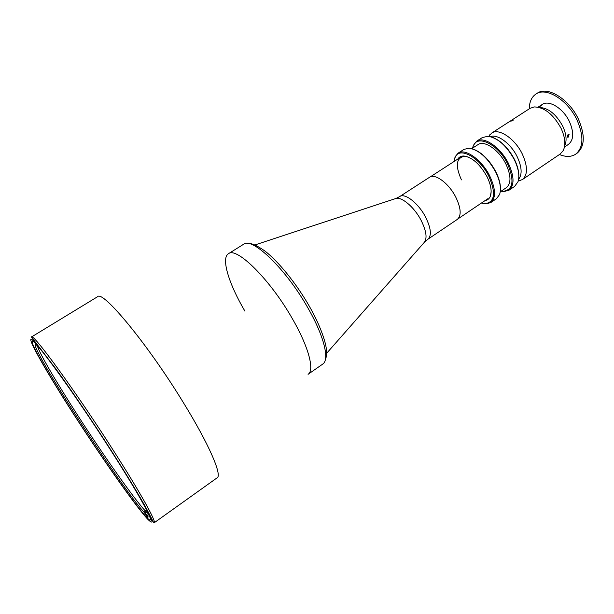 <?xml version="1.0" encoding="UTF-8"?>
<svg xmlns="http://www.w3.org/2000/svg" width="614" height="614" viewBox="0 0 614 614"><rect width="100%" height="100%" fill="white"/><g stroke="black" fill="none" stroke-linecap="round" stroke-linejoin="round"><path stroke-width="0.92" d="M429.516 177.292C435.019 173.094 448.888 183.363 455.78 197.14C461.045 208.215 461.559 215.629 457.323 219.39L427.858 239.26C431.803 235.684 431.059 228.316 425.617 217.164C418.51 203.265 404.818 192.612 399.676 196.587L429.516 177.292M146.923 510.71L145.817 511.493L148.511 513.972M37.347 345.651L37.446 346.05C39.357 353.234 56.557 382.537 77.471 414.98C102.922 454.575 133.322 497.87 144.996 510.61L146.378 509.635M144.996 510.61L144.49 512.736C122.386 488.851 39.511 362.291 35.228 345.628L35.727 343.924M147.214 516.98L144.49 512.736M149.463 516.144L147.705 515.929L145.303 513.626L145.817 511.493M148.043 517.886L145.303 513.626M244.932 311.175C228.899 284.029 220.871 258.179 228.431 253.728C236.505 246.375 270.367 279.738 292.456 318.873C308.688 346.925 314.767 370.38 308.074 374.325M110.551 449.947C136.661 490.609 152.717 519.421 150.261 519.974C147.352 522.345 107.358 466.448 74.739 415.686C49.864 377.165 30.055 343.019 32.511 341.683C33.471 337.147 74.148 392.968 110.551 449.947M97.565 296.723C102.53 289.685 147.56 343.848 183.279 402.462C209.006 444.16 222.36 475.29 217.156 477.799L154.145 522.806C156.77 522.199 140.176 492.244 112.968 449.824C74.977 390.297 32.481 332.174 31.437 337.002L97.565 296.723M228.561 253.643C236.827 246.667 270.49 279.969 292.456 318.873C308.566 346.718 314.698 370.073 308.205 374.225L322.711 364.11C329.779 359.896 324.169 336.303 308.144 308.366C286.377 269.385 252.201 236.597 243.566 244.28L228.554 253.651M493.272 137.62C501.615 141.297 508.668 148.542 514.432 159.371C517.479 165.596 518.945 171.252 518.838 176.333M508.945 190.248L514.639 186.395L518.047 181.637C519.789 175.811 518.546 168.474 514.317 159.632C506.665 145.825 497.916 138.035 488.076 136.262L482.366 137.528L476.587 141.251C483.809 135.847 500.656 147.314 508.469 163.516C514.371 176.525 514.524 185.436 508.945 190.248L503.641 191.614L501.062 191.238M501.17 191.161L502.92 191.368C513.127 190.033 514.686 180.877 507.609 163.9C498.223 144.206 476.871 133.883 473.194 146.355L472.696 148.043M471.759 148.642L477.991 144.62C484.339 139.869 499.113 149.954 505.959 164.153C511.155 175.581 511.301 183.402 506.396 187.638L500.256 191.783M473.97 149.394C482.443 152.993 489.726 160.438 495.82 171.728C499.09 178.344 500.633 184.254 500.433 189.457M490.709 202.597L496.503 198.675L499.589 194.5C501.446 188.721 500.141 181.222 495.69 172.004C487.685 157.744 478.79 149.808 469.004 148.189L463.954 149.386L458.075 153.178C465.044 147.92 481.775 159.663 489.742 175.957C495.767 189.035 496.089 197.908 490.709 202.597L486.027 203.871L481.553 202.973L485.283 203.625C494.838 202.121 496.043 193.026 488.882 176.341C479.465 156.877 458.727 146.048 454.997 157.76L454.13 161.451L455.066 156.977L458.075 153.178M457.791 159.087C459.118 156.946 461.16 155.918 463.908 156.002C472.312 157.345 480.002 164.214 486.986 176.602C490.893 184.645 492.037 191.154 490.402 196.119C489.396 198.675 487.654 200.149 485.167 200.532M468.137 157L464.652 156.271C456.148 157.706 455.081 165.58 461.444 179.894M490.402 196.119L491.146 191.837M472.58 148.112L473.248 145.595L476.587 141.251M513.12 120.306L510.779 121.25L513.12 120.306M518.262 180.953L522.368 179.595L560.183 154.022L563.153 150.691C565.947 144.958 565.241 137.475 561.027 128.242C553.314 114.311 544.388 107.204 534.249 106.928L530.02 108.348L491.661 133.084L488.798 136.339M522.368 179.595C527.856 174.898 527.825 166.356 522.276 153.976C514.923 138.572 498.745 127.804 491.661 133.084M564.68 145.764C567.037 140.69 566.392 134.159 562.739 126.177C556.077 114.089 548.287 107.849 539.376 107.458M518.607 179.319C522.368 174.476 521.892 166.947 517.195 156.739C510.879 143.607 497.463 133.722 490.432 136.653M568.05 134.474L569.086 134.443L568.272 137.114L567.29 137.168L568.05 134.474M538.094 107.151L542.193 104.495C548.947 99.537 563.353 108.394 569.462 121.679C574.067 132.394 573.745 139.946 568.503 144.336L564.458 147.068M539.368 106.575L541.694 105.554L539.368 106.575M529.268 108.832C529.383 101.924 531.594 97.004 535.899 94.072C546.015 86.643 567.827 99.959 577.068 120.129C583.952 136.285 583.469 147.652 575.617 154.221C571.235 157.03 565.847 157.13 559.446 154.521M535.899 94.072L537.265 93.198C547.404 85.753 569.224 99.046 578.449 119.208C585.326 135.364 584.827 146.731 576.96 153.308L575.617 154.221M326.525 353.418L423.998 242.699C427.467 238.739 426.507 231.294 421.112 220.357C414.005 206.534 400.543 195.605 394.994 198.782L254.902 244.963M74.332 415.294C46.572 372.276 25.512 335.444 31.966 339.504L36.387 343.832L54.316 366.857C70.272 388.754 91.831 420.467 111.157 450.522C125.302 472.696 136.953 491.891 144.467 505.337C148.695 513.181 151.228 518.538 152.065 521.416C151.95 522.836 150.323 521.915 147.183 518.653C134.52 504.639 102.07 458.32 74.332 415.294M424.704 241.924L427.858 239.26M395.984 198.445L399.676 196.587M430.245 176.901L460.607 157.261M457.967 218.876L487.946 198.66M37.446 346.05L35.228 345.628M148.181 513.726L147.705 515.929M248.186 243.512C249.107 244.357 250.297 241.01 264.68 250.85C278.28 261.196 296.57 283.783 309.533 306.601M309.694 306.893C320.869 326.479 326.264 343.878 326.387 349.965C326.755 358.461 325.612 358.008 325.228 360.165M154.145 522.806C152.978 521.808 154.291 523.573 147.375 510.341C140.076 496.787 128.034 476.863 111.249 450.569C92.752 421.726 71.447 390.327 55.897 368.891L31.437 337.002M502.92 191.368L503.641 191.614M485.283 203.625L486.027 203.871M464.652 156.271L463.908 156.002M454.997 157.76L455.066 156.977M473.194 146.355L473.248 145.595M488.882 136.346L489.964 134.573M518.277 180.869L520.334 180.57"/></g></svg>
